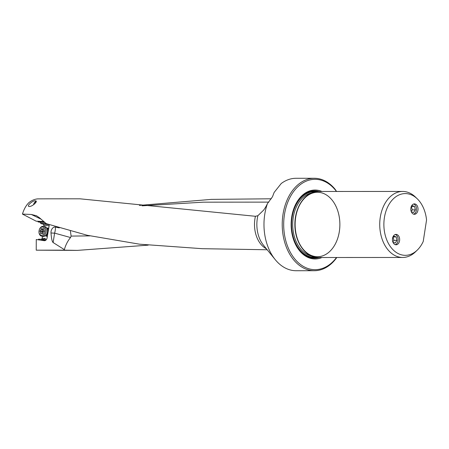 <?xml version="1.0" encoding="UTF-8"?>
<svg xmlns="http://www.w3.org/2000/svg" width="449" height="449" viewBox="0 0 449 449"><rect width="100%" height="100%" fill="white"/><g stroke="black" fill="none" stroke-linecap="round" stroke-linejoin="round"><path stroke-width="0.67" d="M267.194 249.762L202.263 248.69L139.493 244.183L87.28 235.282L46.286 223.658L39.473 217.776L36.464 215.744L31.351 214.476L22.45 214.089C23.887 209.301 26.008 205.502 28.82 202.695C31.632 200.422 34.595 199.154 37.705 198.879L48.627 198.828M336.554 191.47L335.173 189.349A46.219 32.104 90 0 0 321.31 179.387A46.219 32.104 90 0 0 314.306 178.275A46.219 32.104 90 0 0 282.415 219.438A46.219 32.104 90 0 0 307.346 269.602A46.219 32.104 90 0 0 314.351 270.713L296.099 270.725A46.219 32.104 -90 0 1 289.094 269.613A46.219 32.104 -90 0 1 275.231 259.64L263.479 245.193A27.204 18.897 -90 0 1 257.872 215.705L255.43 216.289L80.023 198.817L48.615 198.828M35.55 200.877C33.119 199.861 25.161 206.983 29.802 206.484C33.523 205.827 38.171 200.798 35.55 200.877L36.027 200.933M29.275 206.411L29.802 206.484M44.12 221.823L36.178 221.183L22.45 214.089M36.178 221.183L43.8 221.548M89.929 235.882L71.127 236.095L70.555 237.532L54.598 233.132A13.515 9.266 105.4 0 0 55.423 227.093A4.855 3.463 -79.2 0 0 50.995 232.952C51.444 238.694 52.157 241.893 53.139 242.544L64.353 249.627L64.364 250.155L36.229 250.172L36.262 239.519L44.221 240.686A3.328 2.374 100.8 0 0 44.328 240.698A3.328 2.374 100.8 0 0 47.123 237.751L49.143 225.757A2.705 1.925 100.8 0 0 49.154 224.612M55.423 227.093L59.313 227.879M49.166 224.668L41.909 223.905L40.517 223.265L40.646 222.345A40.752 29.056 -79.2 0 1 43.721 222.373A40.752 29.056 -79.2 0 1 44.928 222.513L42.717 222.087A40.752 29.056 100.8 0 0 41.431 221.935A40.752 29.056 100.8 0 0 38.042 221.929L38.086 221.531M42.717 222.087L44.782 222.384M64.364 250.155L77.329 250.39L148.204 245.143M77.329 250.39L36.229 250.172M139.426 205.406L211.344 199.378L271.314 198.789M275.231 259.64A46.219 32.104 -90 0 1 267.436 203.61L272.492 196.752L274.143 192.43L281.231 183.518A46.219 32.104 -90 0 1 296.059 178.287L314.306 178.275M314.351 270.713A46.219 32.104 90 0 0 336.812 257.502M71.127 236.095L70.375 231.022M257.872 215.705L263.355 210.396C264.596 208.993 265.954 206.731 267.436 203.61M268.833 202.123L203.285 202.173L142.137 205.822M38.53 239.85L38.53 239.194L44.041 239.384L45.203 238.52L42.178 238.267L41.667 239.121M42.178 238.267L42.442 236.309M43.789 226.403L43.929 225.347L49.137 225.78M43.351 224.18L43.929 225.347M38.042 221.929L40.646 222.345M336.486 191.47A45.181 31.385 90 0 0 321.905 180.403A45.181 31.385 90 0 0 284.442 214.656A45.181 31.385 90 0 0 308.25 268.592A45.181 31.385 90 0 0 336.514 257.502M321.978 257.507A34.466 23.943 -90 0 1 291.957 233.458A34.466 23.943 -90 0 1 291.704 216.985A34.466 23.943 -90 0 1 291.951 215.554A34.466 23.943 -90 0 1 321.944 191.482M402.68 257.468L318.083 257.507A33.013 22.933 -90 0 1 295.925 233.076A33.013 22.933 -90 0 1 295.683 217.305A33.013 22.933 -90 0 1 295.919 215.93A33.013 22.933 -90 0 1 318.055 191.482L402.646 191.442A33.013 22.933 90 0 0 380.281 217.265A33.013 22.933 90 0 0 397.674 256.676A33.013 22.933 90 0 0 402.68 257.468A33.013 22.933 90 0 0 415.46 251.855L417.295 250.082A30.874 21.445 90 0 0 423.227 241.467L426.55 220.016A30.874 21.445 90 0 0 417.273 198.817A30.874 21.445 90 0 0 409.993 194.322A30.874 21.445 90 0 0 384.389 217.731A30.874 21.445 90 0 0 400.66 254.589A30.874 21.445 90 0 0 417.295 250.082M417.273 198.817L415.437 197.044A33.013 22.933 90 0 0 407.653 192.234A33.013 22.933 90 0 0 402.646 191.442M415.202 204.014A5.197 3.609 -90 0 1 418.008 209.661A5.197 3.609 -90 0 1 414.421 214.291A5.197 3.609 -90 0 1 413.63 214.167A5.197 3.609 -90 0 1 410.829 208.521A5.197 3.609 -90 0 1 414.416 203.891A5.197 3.609 -90 0 1 415.202 204.014M396.832 234.513A5.197 3.609 -90 0 1 399.638 240.159A5.197 3.609 -90 0 1 396.052 244.784A5.197 3.609 -90 0 1 395.266 244.66A5.197 3.609 -90 0 1 392.46 239.02A5.197 3.609 -90 0 1 396.046 234.389A5.197 3.609 -90 0 1 396.832 234.513M70.555 237.532C67.715 240.928 65.649 244.963 64.353 249.627M38.53 239.194L43.418 239.266M42.425 240.423A3.328 2.374 100.8 0 1 41.549 239.519L41.504 239.44M46.876 228.21A4.159 2.963 100.8 0 1 47.914 228.053A4.159 2.963 100.8 0 1 48.717 228.283M47.375 236.253A4.159 2.963 100.8 0 1 46.797 236.281A4.159 2.963 100.8 0 1 45.45 235.663M48.806 224.494L41.909 223.905M47.268 223.984L47.92 224.405M40.517 223.265L46.651 223.782M47.819 228.586A3.637 2.593 100.8 0 1 47.976 228.592A3.637 2.593 100.8 0 1 48.172 228.62A3.637 2.593 100.8 0 1 48.632 228.771M47.454 235.776A3.637 2.593 100.8 0 1 47.151 235.798A3.637 2.593 100.8 0 1 46.993 235.792A3.637 2.593 100.8 0 1 46.803 235.764L45.63 235.54M43.525 226.352L44.81 226.599A4.99 3.558 100.8 0 1 46.685 227.924A4.99 3.558 100.8 0 1 45.164 235.86A4.99 3.558 100.8 0 1 43.418 236.449A4.99 3.558 100.8 0 1 42.936 236.404L41.645 236.157A4.99 3.558 -79.2 0 0 42.127 236.202A4.99 3.558 -79.2 0 0 46.135 231.589A4.99 3.558 -79.2 0 0 43.525 226.352A4.99 3.558 -79.2 0 0 43.042 226.307A4.99 3.558 -79.2 0 0 39.035 230.915A4.99 3.558 -79.2 0 0 41.645 236.157M42.391 227.02A4.159 2.963 -79.2 0 0 39.018 231.145A4.159 2.963 -79.2 0 0 41.634 235.265A4.159 2.963 -79.2 0 0 45.001 231.14A4.159 2.963 -79.2 0 0 42.391 227.02M42.638 233.704A0.511 0.365 100.8 0 1 42.391 233.553A1.184 0.842 -79.2 0 0 41.937 233.222A1.184 0.842 -79.2 0 0 41.819 233.211A1.184 0.842 -79.2 0 0 41.185 233.559A0.511 0.365 100.8 0 1 40.618 233.07A1.184 0.842 -79.2 0 0 40.152 231.633A0.511 0.365 100.8 0 1 40.242 230.657A1.184 0.842 -79.2 0 0 40.971 229.22A0.511 0.365 100.8 0 1 41.634 228.732A1.184 0.842 -79.2 0 0 42.088 229.063A1.184 0.842 -79.2 0 0 42.2 229.074A1.184 0.842 -79.2 0 0 42.835 228.732A0.511 0.365 100.8 0 1 43.407 229.214A1.184 0.842 -79.2 0 0 43.873 230.651A0.511 0.365 100.8 0 1 43.783 231.628A1.184 0.842 -79.2 0 0 43.048 233.07A0.511 0.365 100.8 0 1 42.638 233.704M43.559 228.996L42.071 231.555A5.809 0.55 -174.7 0 0 43.755 231.639M40.152 231.633L42.419 232.066L42.071 231.555M42.419 232.066L43.053 232.717M43.053 233.115L42.941 233.413M36.066 202.061A2.599 1.824 -72.2 0 0 35.869 202.044A2.599 1.824 -72.2 0 0 33.9 203.616A2.599 1.824 -72.2 0 0 33.63 204.447A2.599 1.824 -72.2 0 0 33.596 204.665A3.637 2.554 -72.2 0 1 33.596 204.621L33.63 204.447M36.352 201.292A3.637 2.554 -72.2 0 0 33.972 203.453L33.9 203.616M413.602 214.156A5.158 3.581 90 0 0 416.504 209.167A5.158 3.581 90 0 0 413.703 204.059A5.158 3.581 90 0 0 413.602 204.026M411.189 211.417L410.852 209.902M410.958 207.601L412.204 205.664L414.579 206.428L415.347 209.868L413.636 212.517L411.323 211.776M411.183 211.4A6.454 3.396 143.2 0 1 412.356 209.874L415.347 209.868M412.356 209.874A6.454 4.423 65.2 0 1 411.593 206.619M414.579 206.428L411.711 206.428M395.238 244.654A5.158 3.581 90 0 0 398.134 239.659A5.158 3.581 90 0 0 395.333 234.552A5.158 3.581 90 0 0 395.232 234.524M392.819 241.916L392.482 240.395M392.589 238.093L393.84 236.163L396.209 236.926L396.978 240.367L395.266 243.016L392.959 242.269M392.819 241.899A6.454 3.396 143.2 0 1 393.986 240.367L396.978 240.367M393.986 240.367A6.454 4.423 65.2 0 1 393.223 237.117M396.209 236.926L393.346 236.926M255.43 216.289A25.789 17.915 90 0 0 266.425 248.819M291.94 233.351A33.675 23.393 90 0 0 319.127 257.507M319.099 191.482A33.675 23.393 90 0 0 291.929 215.66M316.489 191.56A33.086 22.983 90 0 0 291.895 217.288A33.086 22.983 90 0 0 316.517 257.429M315.333 257.271A32.805 22.787 -90 0 1 292.086 217.35A32.805 22.787 -90 0 1 315.299 191.723M311.32 256.042A31.974 22.209 -90 0 1 293.248 217.529A31.974 22.209 -90 0 1 311.292 192.952M301.189 202.14A31.974 22.209 90 0 0 295.391 217.529A31.974 22.209 90 0 0 301.206 246.866M295.925 233.076L295.885 232.874A32.216 22.383 -90 0 1 323.252 193.367A32.216 22.383 -90 0 1 333.343 247.247A32.216 22.383 -90 0 1 295.885 232.874A32.216 22.383 -90 0 1 295.65 217.479A32.216 22.383 -90 0 1 295.88 216.137A32.216 22.383 -90 0 1 333.326 201.724A32.216 22.383 -90 0 1 323.28 255.621A32.216 22.383 -90 0 1 295.88 216.137L295.919 215.93M31.351 214.476L41.055 219.174M50.995 232.952A13.515 2.122 -171.2 0 0 54.598 233.132L53.139 242.544M44.041 239.384L44.412 240.063L41.549 239.519M45.203 238.52L45.753 239.519A1.038 0.556 -28.9 0 1 44.412 240.063A3.328 2.374 -79.2 0 0 44.861 240.658M45.753 239.519A2.29 1.633 -79.2 0 0 46.073 239.94M46.685 227.924L47.448 229.069A3.777 2.694 100.8 0 1 46.298 235.08L45.164 235.86M45.854 235.388A3.637 2.593 -79.2 0 0 47.83 233.542M48.284 230.848A3.637 2.593 -79.2 0 0 47.151 228.62M42.391 233.553L42.823 233.637M42.835 228.732L43.407 228.838M40.971 229.22L43.244 229.652M40.242 230.657L42.509 231.089M40.618 233.07L41.589 233.256M46.999 228.395L48.172 228.62M43.379 229.31L42.088 229.063M42.992 233.424L41.937 233.222"/></g></svg>
